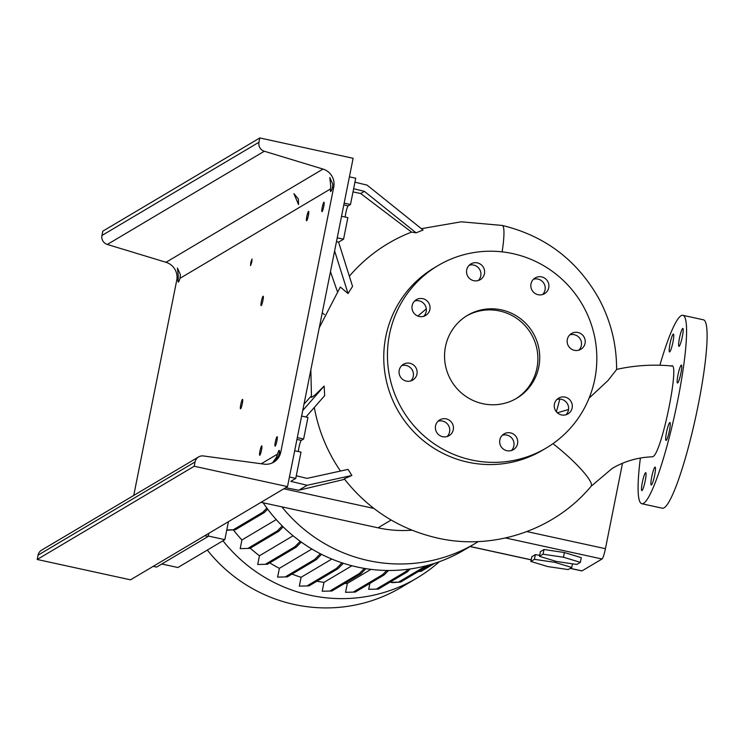 <?xml version="1.0" encoding="UTF-8"?>
<svg xmlns="http://www.w3.org/2000/svg" width="744" height="744" viewBox="0 0 744 744"><rect width="100%" height="100%" fill="white"/><g stroke="black" fill="none" stroke-linecap="round" stroke-linejoin="round"><path stroke-width="1.12" d="M552.969 443.666A45.803 8.054 40.3 0 1 591.136 486.251L612.163 468.46C624.486 461.206 637.868 457.318 652.302 456.816L652.925 456.611C661.9 453.273 680.965 358.05 670.986 366.197M502.135 251.863A45.803 6.25 -77.5 0 0 502.246 225.451C544.738 235.736 576.851 259.954 598.585 298.112C610.666 320.413 616.674 344.221 616.599 369.536L607.96 380.584L589.099 398.124M568.556 409.479L557.358 412.818M517.564 443.731A9.161 9.002 59.3 0 0 504.014 433.919A9.161 9.002 59.3 0 0 503.493 449.171A9.161 9.002 59.3 0 0 517.564 443.731M511.388 450.538A9.161 9.002 59.3 0 0 502.302 435.24M453.282 429.716A9.161 9.002 59.3 0 0 439.741 419.904A9.161 9.002 59.3 0 0 439.211 435.156A9.161 9.002 59.3 0 0 453.282 429.716M447.107 436.523A9.161 9.002 59.3 0 0 438.03 421.225M416.956 374.111A9.161 9.002 59.3 0 0 403.415 364.3A9.161 9.002 59.3 0 0 402.895 379.561A9.161 9.002 59.3 0 0 416.956 374.111M410.79 380.928A9.161 9.002 59.3 0 0 401.704 365.63M429.865 309.495A9.161 9.002 59.3 0 0 416.324 299.692A9.161 9.002 59.3 0 0 415.803 314.945A9.161 9.002 59.3 0 0 429.865 309.495M423.699 316.312A9.161 9.002 59.3 0 0 414.613 301.013M484.446 273.718A9.161 9.002 59.3 0 0 470.906 263.915A9.161 9.002 59.3 0 0 470.385 279.167A9.161 9.002 59.3 0 0 484.446 273.718M478.28 280.534A9.161 9.002 59.3 0 0 469.194 265.236M548.728 287.742A9.161 9.002 59.3 0 0 535.187 277.931A9.161 9.002 59.3 0 0 534.666 293.183A9.161 9.002 59.3 0 0 548.728 287.742M542.562 294.55A9.161 9.002 59.3 0 0 533.476 279.251M585.054 343.337A9.161 9.002 59.3 0 0 571.513 333.526A9.161 9.002 59.3 0 0 570.983 348.787A9.161 9.002 59.3 0 0 585.054 343.337M578.879 350.154A9.161 9.002 59.3 0 0 569.802 334.856M565.059 397.11A9.161 9.002 59.3 0 0 554.373 407.442A9.161 9.002 59.3 0 0 567.951 413.897A9.161 9.002 59.3 0 0 565.059 397.11M565.97 414.761A9.161 9.002 59.3 0 0 556.884 399.463M670.009 343.858A9.161 1.256 102.3 0 1 673.422 334.047A9.161 1.256 102.3 0 1 672.939 342.128A9.161 1.256 102.3 0 1 669.526 351.94A9.161 1.256 102.3 0 1 670.009 343.858M679.439 338.269A9.161 1.256 102.3 0 1 682.853 328.448A9.161 1.256 102.3 0 1 682.36 336.53A9.161 1.256 102.3 0 1 678.947 346.341A9.161 1.256 102.3 0 1 679.439 338.269M677.989 374.92A9.161 1.256 102.3 0 1 681.402 365.099A9.161 1.256 102.3 0 1 680.909 373.181A9.161 1.256 102.3 0 1 677.496 383.002A9.161 1.256 102.3 0 1 677.989 374.92M666.512 432.357A9.161 1.256 102.3 0 1 669.926 422.536A9.161 1.256 102.3 0 1 669.433 430.618A9.161 1.256 102.3 0 1 666.019 440.439A9.161 1.256 102.3 0 1 666.512 432.357M651.725 476.923A9.161 1.256 102.3 0 1 655.139 467.102A9.161 1.256 102.3 0 1 654.655 475.184A9.161 1.256 102.3 0 1 651.242 485.004A9.161 1.256 102.3 0 1 651.725 476.923M642.304 482.521A9.161 1.256 102.3 0 1 645.718 472.7A9.161 1.256 102.3 0 1 645.225 480.782A9.161 1.256 102.3 0 1 641.812 490.603A9.161 1.256 102.3 0 1 642.304 482.521M426.293 308.853L417.849 316.061M349.354 276.229A160.406 157.626 -120.7 0 1 411.581 232.109L416.073 232.835L423.066 230.045L367.099 185.126L354.953 182.178M319.269 327.713L340.306 287.044L348.043 293.527L352.563 286.403L338.613 242.144L336.474 241.623M591.136 486.251C554.699 530.146 493.309 550.811 437.528 538.061C399.547 529.337 368.447 509.584 344.24 478.801L351.884 475.472L348.043 469.39L307.03 478.383L296.279 475.779M305.951 416.993L324.672 395.622L324.161 386.062L315.065 394.999L311.485 397.445L310.843 369.889M314.321 407.442A160.406 157.626 59.3 0 0 340.492 471.045M538.796 366.969A48.211 47.374 59.3 0 0 519.507 317.958A48.211 47.374 59.3 0 0 467.53 315.335A48.211 47.374 59.3 0 0 445.479 346.62A48.211 47.374 59.3 0 0 464.768 395.622A48.211 47.374 59.3 0 0 516.755 398.245A48.211 47.374 59.3 0 0 538.796 366.969M515.825 398.784A48.211 47.374 59.3 0 0 536.954 368.066A48.211 47.374 59.3 0 0 518.103 319.381A48.211 47.374 59.3 0 0 466.609 315.902M437.993 265.599L434.301 267.793A106.057 104.216 59.3 0 0 385.801 336.604A106.057 104.216 59.3 0 0 428.237 444.41A106.057 104.216 59.3 0 0 542.59 450.176L546.291 447.99A106.057 104.216 59.3 0 0 594.791 379.17A106.057 104.216 59.3 0 0 552.355 271.365A106.057 104.216 59.3 0 0 437.993 265.599A106.057 104.216 59.3 0 0 389.493 334.409A106.057 104.216 59.3 0 0 431.929 442.224A106.057 104.216 59.3 0 0 546.291 447.99M559.851 399.1L556.382 411.813M349.41 176.858L355.734 178.235L350.489 204.498L348.183 205.874A6.752 0.921 -77.7 0 0 345.793 213.082A6.752 0.921 -77.7 0 0 345.207 217.053M301.618 416.054L307.942 417.431L303.626 439.007L301.32 440.374A6.752 0.921 -77.7 0 0 298.93 447.581A6.752 0.921 -77.7 0 0 298.344 451.552M659.872 365.248A96.413 13.197 102.3 0 1 682.871 315.317A96.413 13.197 102.3 0 1 677.728 400.384A96.413 13.197 102.3 0 1 641.793 503.725A96.413 13.197 102.3 0 1 640.389 458.034M682.871 315.317L703.406 319.799A96.413 13.197 102.3 0 1 698.253 404.857A96.413 13.197 102.3 0 1 662.318 508.199L641.793 503.725M324.458 314.61L322.254 312.768M294.68 450.762L301.004 452.138L295.759 478.401L290.811 481.34L307.123 485.293L298.744 490.259L344.63 479.313M295.759 478.401L289.435 477.025M285.659 487.711L298.744 490.259M303.626 439.007L297.312 437.63M324.161 386.062L302.715 410.548M311.327 395.948L303.998 404.141M307.123 485.293L351.884 475.472M353.009 191.868L360.691 193.542L411.581 232.109M353.632 188.744L364.383 191.347L360.691 193.542M350.489 204.498L344.165 203.121M341.543 216.253L347.867 217.629L343.551 239.205L337.227 237.829M343.551 239.205L338.613 242.144M330.457 271.727L337.33 291.332M334.614 250.923L348.043 293.527M364.383 191.347L416.073 232.835M261.051 502.321L378.017 527.822A119.561 117.478 59.3 0 0 411.962 530.193M283.827 488.789L373.879 508.431M439.341 561.711A151.86 149.219 -120.7 0 1 416.975 578.032L401.332 587.314A151.86 149.219 -120.7 0 1 294.28 604.481A151.86 149.219 -120.7 0 1 207.306 550.067M416.975 578.032A151.86 149.219 -120.7 0 1 309.923 595.191A151.86 149.219 -120.7 0 1 222.949 540.776M478.327 541.548A151.86 149.219 -120.7 0 1 475.314 543.39A151.86 149.219 -120.7 0 1 368.261 560.558A151.86 149.219 -120.7 0 1 281.864 506.859M475.314 543.39L464.386 549.881A151.86 149.219 -120.7 0 1 357.334 567.04A151.86 149.219 -120.7 0 1 263.162 502.777M208.264 536.033L224.846 539.651L228.436 521.684M161.783 564.008L177.9 567.523L224.846 539.651M391.028 581.566L390.879 582.32L392.348 582.636L400.598 582.078L429.576 564.854M369.861 583.408L368.68 589.304L378.398 589.071L407.331 571.885L410.186 568.983M344.593 583.473A136.673 134.292 -120.7 0 0 347.346 583.38L345.56 592.308L355.279 592.066L384.211 574.889L388.545 570.481M316.888 581.231A136.673 134.292 -120.7 0 0 323.984 582.357L322.208 591.238L331.926 590.996L360.868 573.819L365.927 568.658M292.039 574.08A136.673 134.292 -120.7 0 0 301.097 577.288L299.339 586.123L309.048 585.881L337.99 568.695L343.319 563.273M269.756 562.864A136.673 134.292 -120.7 0 0 279.372 568.332L277.614 577.111L287.333 576.87L316.265 559.693L321.529 554.336M250.282 548.17A136.673 134.292 -120.7 0 0 259.451 555.759L257.703 564.491L267.422 564.25L296.354 547.072L301.264 542.069M233.383 529.886A136.673 134.292 -120.7 0 0 241.93 539.958L240.2 548.626L249.919 548.384L278.851 531.207L283.139 526.836M226.725 530.23L235.337 529.756L264.278 512.57L267.663 509.129M539.484 556.326L556.363 561.45L576.805 564.464L580.366 562.352L581.297 557.665L564.417 552.532L543.976 549.518L540.423 551.63L539.484 556.326L543.036 554.215L543.976 549.518M580.366 562.352L563.478 557.228L564.417 552.532M563.478 557.228L543.036 554.215M622.505 463.261L605.43 548.7A9.644 1.321 102.3 0 1 602.017 558.995L582.003 570.881A9.644 1.321 102.3 0 1 581.827 570.918L570.202 568.388M539.688 555.275L535.355 554.643L531.802 556.754L530.863 561.441L547.751 566.565L568.184 569.579L571.745 567.467L572.471 563.822M279.372 568.332L311.876 549.035M241.93 539.958L276.229 519.591M301.097 577.288L331.815 559.051M259.451 555.759L293.089 535.782M347.346 583.38L370.958 569.365M323.984 582.357L351.94 565.766M571.745 567.467L554.857 562.343L555.108 561.069M554.857 562.343L534.415 559.33L535.355 554.643M534.415 559.33L530.863 561.441M322.208 591.238L331.926 590.996M330.466 590.68L359.399 573.494L360.868 573.819M359.399 573.494L364.402 568.407M345.56 592.308L355.279 592.066M353.809 591.75L382.751 574.573L384.211 574.889M382.751 574.573L386.787 570.462M257.703 564.491L267.422 564.25M265.961 563.933L294.894 546.747L296.354 547.072M294.894 546.747L300.223 541.316M390.879 582.32L400.598 582.078M399.128 581.761L425.949 565.84M299.339 586.123L309.048 585.881M307.588 585.556L336.521 568.379L337.99 568.695M336.521 568.379L341.97 562.827M226.79 529.914L235.337 529.756M233.876 529.43L262.809 512.253L264.278 512.57M262.809 512.253L266.891 508.096M240.2 548.626L249.919 548.384M248.45 548.068L277.382 530.881L278.851 531.207M277.382 530.881L282.236 525.943M419.198 571.039L430.571 564.566M418.398 571.513L421.206 571.318L434.738 563.282M419.746 571.001L421.206 571.318M277.614 577.111L287.333 576.87M285.873 576.554L314.805 559.376L316.265 559.693M314.805 559.376L320.339 553.731M368.68 589.304L378.398 589.071M376.929 588.746L405.871 571.569L407.331 571.885M405.871 571.569L408.131 569.262M298.363 198.946L293.899 193.663L298.539 204.544L298.363 198.946M262.92 300.455A4.817 0.66 -77.7 0 0 263.181 296.205A4.817 0.66 -77.7 0 0 261.386 301.367A4.817 0.66 -77.7 0 0 261.125 305.626A4.817 0.66 -77.7 0 0 262.92 300.455M261.507 450.101A4.817 0.66 -77.7 0 0 261.767 445.851A4.817 0.66 -77.7 0 0 259.972 451.022A4.817 0.66 -77.7 0 0 259.712 455.272A4.817 0.66 -77.7 0 0 261.507 450.101M308.369 215.602A4.817 0.66 -77.7 0 0 308.621 211.352A4.817 0.66 -77.7 0 0 306.826 216.513A4.817 0.66 -77.7 0 0 306.575 220.773A4.817 0.66 -77.7 0 0 308.369 215.602M276.898 440.969A4.817 0.66 -77.7 0 0 277.159 436.709A4.817 0.66 -77.7 0 0 275.364 441.88A4.817 0.66 -77.7 0 0 275.103 446.13A4.817 0.66 -77.7 0 0 276.898 440.969M242.302 403.639A4.817 0.66 -77.7 0 0 242.563 399.379A4.817 0.66 -77.7 0 0 240.768 404.55A4.817 0.66 -77.7 0 0 240.507 408.8A4.817 0.66 -77.7 0 0 242.302 403.639M323.761 206.46A4.817 0.66 -77.7 0 0 324.021 202.21A4.817 0.66 -77.7 0 0 322.217 207.381A4.817 0.66 -77.7 0 0 321.966 211.631A4.817 0.66 -77.7 0 0 323.761 206.46M251.816 261.99L252.002 259.014L250.737 262.632L250.561 265.608L251.816 261.99M330.652 185.516L329.815 177.546L332.81 184.233L332.354 187.851A6.752 0.921 102.3 0 1 330.689 191.552A6.752 0.921 102.3 0 1 330.522 188.939L330.652 185.516M276.294 457.541L277.54 454.091A6.752 0.921 102.3 0 1 279.205 450.39A6.752 0.921 102.3 0 1 279.372 453.003L278.451 456.258L272.583 462.759L276.294 457.541M178.262 275.996L177.425 268.026L180.42 274.713L179.974 278.33A6.752 0.921 102.3 0 1 178.3 282.032A6.752 0.921 102.3 0 1 178.132 279.418L178.262 275.996M280.767 452.175A15.429 15.159 -120.7 0 1 264.046 464.144L203.428 455.96A7.71 7.58 59.3 0 0 195.068 461.94L194.203 466.256L287.519 486.604L353.121 158.295L259.805 137.947L258.949 142.262A7.71 7.58 59.3 0 0 264.315 151.237L323.008 169.065A15.429 15.159 -120.7 0 1 333.749 187.023L280.767 452.175L279.372 453.003M259.805 137.947L102.802 231.17L101.937 235.485A7.71 7.58 59.3 0 0 107.313 244.46L166.005 262.288A15.429 15.159 -120.7 0 1 176.747 280.246L133.743 495.448M198.592 456.937L41.59 550.16A7.71 7.58 59.3 0 0 38.065 555.164L37.2 559.479L194.203 466.256M37.2 559.479L130.516 579.827L287.519 486.604M208.794 533.346L208.171 536.461L204.786 535.726M208.171 536.461L156.612 567.077L153.218 566.342M301.32 440.374L296.949 439.425M348.183 205.874L343.802 204.916M502.246 225.451L461.252 221.805L421.374 228.678M378.017 527.822L391.158 520.028M582.003 570.881L570.295 568.323M531.188 559.795L470.115 546.477M602.017 558.995L505.529 537.959M605.43 548.7L526.91 531.579M261.246 463.763L277.54 454.091M176.747 280.246L178.132 279.418M166.005 262.288L323.008 169.065M332.354 187.851L333.749 187.023M179.974 278.33L330.522 188.939M38.065 555.164L195.068 461.94M107.313 244.46L264.315 151.237M101.937 235.485L258.949 142.262M671.739 365.983C653.102 364.216 634.669 365.369 616.441 369.433M531.179 559.879L470.013 546.533"/></g></svg>
